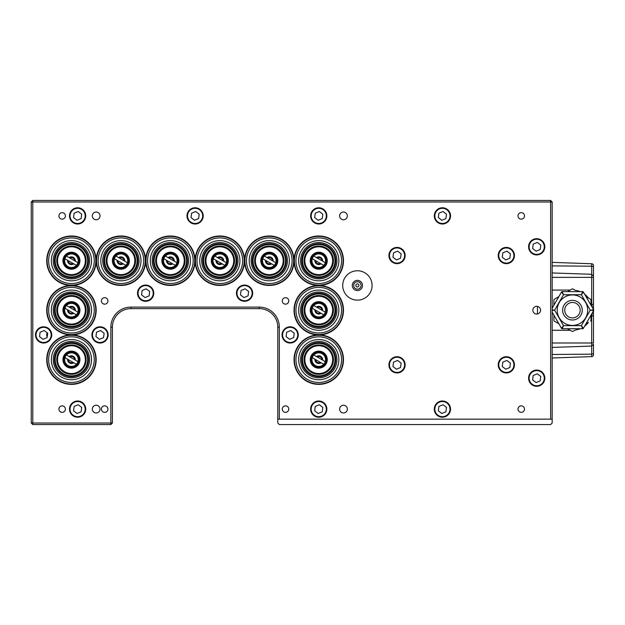 <?xml version="1.0" encoding="UTF-8"?>
<svg xmlns="http://www.w3.org/2000/svg" width="625" height="625" viewBox="0 0 625 625"><rect width="100%" height="100%" fill="white"/><g stroke="black" fill="none" stroke-linecap="round" stroke-linejoin="round"><path stroke-width="0.94" d="M46.711 260.719C47.742 251.945 47.742 251.945 46.711 260.719C47.742 251.945 47.742 251.945 46.711 260.719L46.742 262.016M46.844 263.328L47 264.508M47.18 265.539L47.625 267.391M92.789 331.258A3.867 3.867 0 0 1 93.289 331.469M93.289 338.359A3.867 3.867 0 0 1 92.789 338.57M47.477 334.891A3.867 3.867 0 0 1 47.602 333.938M50.375 331.172A3.867 3.867 0 0 1 50.773 331.094M50.773 338.734A3.867 3.867 0 0 1 50.375 338.656M246.055 285.203A4.641 4.641 0 0 1 243.062 285.203A4.641 4.641 0 0 0 246.055 285.203M96.172 412.969A3.867 3.867 0 0 1 92.305 409.109A3.867 3.867 0 0 1 96.172 405.242A3.867 3.867 0 0 1 100.031 409.109A3.867 3.867 0 0 1 96.172 412.969M96.172 219.758A3.867 3.867 0 0 1 92.305 215.891A3.867 3.867 0 0 1 96.172 212.031A3.867 3.867 0 0 1 100.031 215.891A3.867 3.867 0 0 1 96.172 219.758M343.484 219.758A3.867 3.867 0 0 1 339.625 215.891A3.867 3.867 0 0 1 343.484 212.031A3.867 3.867 0 0 1 347.352 215.891A3.867 3.867 0 0 1 343.484 219.758M343.484 412.969A3.867 3.867 0 0 1 339.625 409.109A3.867 3.867 0 0 1 343.484 405.242A3.867 3.867 0 0 1 347.352 409.109A3.867 3.867 0 0 1 343.484 412.969M536.703 314.047A3.867 3.867 0 0 1 532.836 310.18A3.867 3.867 0 0 1 536.703 306.32A3.867 3.867 0 0 1 540.57 310.18A3.867 3.867 0 0 1 536.703 314.047M357.398 270.766A14.688 14.688 0 0 0 342.711 285.453A14.688 14.688 0 0 0 357.398 300.133A14.688 14.688 0 0 0 372.086 285.453A14.688 14.688 0 0 0 357.398 270.766M397.039 356.719A8.117 8.117 0 0 0 388.922 364.828A8.117 8.117 0 0 0 397.039 372.945A8.117 8.117 0 0 0 405.156 364.828A8.117 8.117 0 0 0 397.039 356.719M506.336 356.719A8.117 8.117 0 0 0 498.227 364.828A8.117 8.117 0 0 0 506.336 372.945A8.117 8.117 0 0 0 514.453 364.828A8.117 8.117 0 0 0 506.336 356.719M506.336 247.414A8.117 8.117 0 0 0 498.227 255.531A8.117 8.117 0 0 0 506.336 263.648A8.117 8.117 0 0 0 514.453 255.531A8.117 8.117 0 0 0 506.336 247.414M397.039 247.414A8.117 8.117 0 0 0 388.922 255.531A8.117 8.117 0 0 0 397.039 263.648A8.117 8.117 0 0 0 405.156 255.531A8.117 8.117 0 0 0 397.039 247.414M77.625 400.992A8.117 8.117 0 0 0 69.508 409.109A8.117 8.117 0 0 0 77.625 417.227A8.117 8.117 0 0 0 85.734 409.109A8.117 8.117 0 0 0 77.625 400.992M77.625 207.773A8.117 8.117 0 0 0 69.508 215.891A8.117 8.117 0 0 0 77.625 224.008A8.117 8.117 0 0 0 85.734 215.891A8.117 8.117 0 0 0 77.625 207.773M195.094 207.773A8.117 8.117 0 0 0 186.984 215.891A8.117 8.117 0 0 0 195.094 224.008A8.117 8.117 0 0 0 203.211 215.891A8.117 8.117 0 0 0 195.094 207.773M244.563 285.062A8.117 8.117 0 0 0 236.445 293.18A8.117 8.117 0 0 0 244.563 301.297A8.117 8.117 0 0 0 252.672 293.18A8.117 8.117 0 0 0 244.563 285.062M318.758 400.992A8.117 8.117 0 0 0 310.641 409.109A8.117 8.117 0 0 0 318.758 417.227A8.117 8.117 0 0 0 326.867 409.109A8.117 8.117 0 0 0 318.758 400.992M318.758 207.773A8.117 8.117 0 0 0 310.641 215.891A8.117 8.117 0 0 0 318.758 224.008A8.117 8.117 0 0 0 326.867 215.891A8.117 8.117 0 0 0 318.758 207.773M442.414 400.992A8.117 8.117 0 0 0 434.297 409.109A8.117 8.117 0 0 0 442.414 417.227A8.117 8.117 0 0 0 450.531 409.109A8.117 8.117 0 0 0 442.414 400.992M442.414 207.773A8.117 8.117 0 0 0 434.297 215.891A8.117 8.117 0 0 0 442.414 224.008A8.117 8.117 0 0 0 450.531 215.891A8.117 8.117 0 0 0 442.414 207.773M536.703 370.078A8.117 8.117 0 0 0 528.586 378.195A8.117 8.117 0 0 0 536.703 386.305A8.117 8.117 0 0 0 544.82 378.195A8.117 8.117 0 0 0 536.703 370.078M536.703 238.695A8.117 8.117 0 0 0 528.586 246.805A8.117 8.117 0 0 0 536.703 254.922A8.117 8.117 0 0 0 544.82 246.805A8.117 8.117 0 0 0 536.703 238.695M100.031 326.797A8.117 8.117 0 0 0 91.922 334.914A8.117 8.117 0 0 0 100.031 343.031A8.117 8.117 0 0 0 108.148 334.914A8.117 8.117 0 0 0 100.031 326.797M43.617 326.797A8.117 8.117 0 0 0 35.5 334.914A8.117 8.117 0 0 0 43.617 343.031A8.117 8.117 0 0 0 51.734 334.914A8.117 8.117 0 0 0 43.617 326.797M290.156 326.797A8.117 8.117 0 0 0 282.047 334.914A8.117 8.117 0 0 0 290.156 343.031A8.117 8.117 0 0 0 298.273 334.914A8.117 8.117 0 0 0 290.156 326.797M145.633 285.062A8.117 8.117 0 0 0 137.516 293.18A8.117 8.117 0 0 0 145.633 301.297A8.117 8.117 0 0 0 153.75 293.18A8.117 8.117 0 0 0 145.633 285.062M104.672 405.859A3.242 3.242 0 0 0 101.43 409.109A3.242 3.242 0 0 0 104.672 412.352A3.242 3.242 0 0 0 107.922 409.109A3.242 3.242 0 0 0 104.672 405.859M104.672 297.664A3.242 3.242 0 0 0 101.43 300.906A3.242 3.242 0 0 0 104.672 304.156A3.242 3.242 0 0 0 107.922 300.906A3.242 3.242 0 0 0 104.672 297.664M285.523 297.664A3.242 3.242 0 0 0 282.273 300.906A3.242 3.242 0 0 0 285.523 304.156A3.242 3.242 0 0 0 288.766 300.906A3.242 3.242 0 0 0 285.523 297.664M285.523 405.859A3.242 3.242 0 0 0 282.273 409.109A3.242 3.242 0 0 0 285.523 412.352A3.242 3.242 0 0 0 288.766 409.109A3.242 3.242 0 0 0 285.523 405.859M62.164 405.859A3.242 3.242 0 0 0 58.922 409.109A3.242 3.242 0 0 0 62.164 412.352A3.242 3.242 0 0 0 65.414 409.109A3.242 3.242 0 0 0 62.164 405.859M62.164 212.648A3.242 3.242 0 0 0 58.922 215.891A3.242 3.242 0 0 0 62.164 219.141A3.242 3.242 0 0 0 65.414 215.891A3.242 3.242 0 0 0 62.164 212.648M521.242 212.648A3.242 3.242 0 0 0 518 215.891A3.242 3.242 0 0 0 521.242 219.141A3.242 3.242 0 0 0 524.492 215.891A3.242 3.242 0 0 0 521.242 212.648M521.242 405.859A3.242 3.242 0 0 0 518 409.109A3.242 3.242 0 0 0 521.242 412.352A3.242 3.242 0 0 0 524.492 409.109A3.242 3.242 0 0 0 521.242 405.859M71.438 285.453A24.734 24.734 0 0 0 46.711 310.18A24.734 24.734 0 0 0 71.438 334.914A24.734 24.734 0 0 0 96.172 310.18A24.734 24.734 0 0 0 71.438 285.453M120.898 235.984A24.734 24.734 0 0 0 96.172 260.719A24.734 24.734 0 0 0 120.898 285.445A24.734 24.734 0 0 0 145.633 260.719A24.734 24.734 0 0 0 120.898 235.984M318.758 235.984A24.734 24.734 0 0 0 294.023 260.719A24.734 24.734 0 0 0 318.758 285.445A24.734 24.734 0 0 0 343.484 260.719A24.734 24.734 0 0 0 318.758 235.984M318.758 285.453A24.734 24.734 0 0 0 294.023 310.18A24.734 24.734 0 0 0 318.758 334.914A24.734 24.734 0 0 0 343.484 310.18A24.734 24.734 0 0 0 318.758 285.453M71.438 235.984A24.734 24.734 0 0 0 46.711 260.719A24.734 24.734 0 0 0 71.438 285.445A24.734 24.734 0 0 0 96.172 260.719A24.734 24.734 0 0 0 71.438 235.984M550.617 419.156L277.797 419.156L277.797 423.023L279.336 424.563L550.617 424.563L552.164 423.023L552.164 419.156L550.617 419.156L550.617 201.977L32.797 201.977L32.797 423.023L110.852 423.023L110.852 327.188A20.094 20.094 0 0 1 130.953 307.094L259.242 307.094A20.094 20.094 0 0 1 279.336 327.188L279.336 419.156M71.438 384.375A24.734 24.734 0 0 0 96.172 359.648A24.734 24.734 0 0 0 71.438 334.914A24.734 24.734 0 0 0 46.711 359.648A24.734 24.734 0 0 0 71.438 384.375M170.367 285.445A24.734 24.734 0 0 0 195.094 260.719A24.734 24.734 0 0 0 170.367 235.984A24.734 24.734 0 0 0 145.633 260.719A24.734 24.734 0 0 0 170.367 285.445M219.828 285.445A24.734 24.734 0 0 0 244.563 260.719A24.734 24.734 0 0 0 219.828 235.984A24.734 24.734 0 0 0 195.102 260.719A24.734 24.734 0 0 0 219.828 285.445M269.289 285.445A24.734 24.734 0 0 0 294.023 260.719A24.734 24.734 0 0 0 269.289 235.984A24.734 24.734 0 0 0 244.563 260.719A24.734 24.734 0 0 0 269.289 285.445M318.758 384.375A24.734 24.734 0 0 0 343.484 359.648A24.734 24.734 0 0 0 318.758 334.914A24.734 24.734 0 0 0 294.023 359.648A24.734 24.734 0 0 0 318.758 384.375M277.797 419.156L277.797 327.188A18.547 18.547 0 0 0 259.242 308.633L130.953 308.633A18.547 18.547 0 0 0 112.398 327.188L112.398 423.023L110.852 423.023L110.852 424.563L32.797 424.563L32.797 423.023L31.25 423.023L31.25 201.977L32.797 201.977L32.797 200.438L550.617 200.438L552.164 201.977L552.164 419.156M552.164 201.977L550.617 201.977L550.617 200.438M112.398 423.023L110.852 424.563M32.797 424.563L31.25 423.023M31.25 201.977L32.797 200.438M529.562 381.156A7.727 7.727 0 0 1 533.742 371.055A7.727 7.727 0 0 1 543.844 375.234A7.727 7.727 0 0 1 539.664 385.336A7.727 7.727 0 0 1 529.562 381.156M540.211 380.883L540.789 376.5L537.281 373.812L533.195 375.5L532.617 379.891L536.125 382.578L540.211 380.883M529.562 249.766A7.727 7.727 0 0 1 533.742 239.664A7.727 7.727 0 0 1 543.844 243.844A7.727 7.727 0 0 1 539.664 253.945A7.727 7.727 0 0 1 529.562 249.766M540.211 249.5L540.789 245.109L537.281 242.422L533.195 244.117L532.617 248.5L536.125 251.188L540.211 249.5M435.273 218.852A7.727 7.727 0 0 1 439.453 208.75A7.727 7.727 0 0 1 449.555 212.93A7.727 7.727 0 0 1 445.375 223.031A7.727 7.727 0 0 1 435.273 218.852M445.922 218.578L446.5 214.195L442.992 211.508L438.906 213.203L438.328 217.586L441.836 220.273L445.922 218.578M311.617 218.852A7.727 7.727 0 0 1 315.797 208.75A7.727 7.727 0 0 1 325.898 212.93A7.727 7.727 0 0 1 321.719 223.031A7.727 7.727 0 0 1 311.617 218.852M318.18 220.273L322.266 218.578L322.836 214.195L319.328 211.508L315.25 213.203L314.672 217.586L318.18 220.273M435.273 412.07A7.727 7.727 0 0 1 439.453 401.969A7.727 7.727 0 0 1 449.555 406.148A7.727 7.727 0 0 1 445.375 416.25A7.727 7.727 0 0 1 435.273 412.07M445.922 411.797L446.5 407.414L442.992 404.727L438.906 406.422L438.328 410.805L441.836 413.492L445.922 411.797M248.07 295.867L248.641 291.484L245.133 288.797L241.055 290.492L240.477 294.875L243.984 297.562L248.07 295.867L243.984 297.562L240.477 294.875M237.562 296.078A7.57 7.57 0 0 0 247.461 300.172A7.57 7.57 0 0 0 251.555 290.273A7.57 7.57 0 0 0 241.656 286.18A7.57 7.57 0 0 0 237.562 296.078M191.016 217.586L194.523 220.273L198.609 218.578L199.18 214.195L195.672 211.508L191.586 213.203L191.016 217.586M188.102 218.797A7.57 7.57 0 0 0 198 222.891A7.57 7.57 0 0 0 202.094 212.992A7.57 7.57 0 0 0 192.195 208.898A7.57 7.57 0 0 0 188.102 218.797M70.484 412.07A7.727 7.727 0 0 1 74.664 401.969A7.727 7.727 0 0 1 84.758 406.148A7.727 7.727 0 0 1 80.586 416.25A7.727 7.727 0 0 1 70.484 412.07M81.133 411.797L81.703 407.414L78.195 404.727L74.117 406.422L73.539 410.805L77.047 413.492L81.133 411.797M74.117 213.203L73.539 217.586L77.047 220.273L81.133 218.578L81.703 214.195L78.195 211.508L74.117 213.203M70.625 218.797A7.57 7.57 0 0 0 80.523 222.891A7.57 7.57 0 0 0 84.617 212.992A7.57 7.57 0 0 0 74.719 208.898A7.57 7.57 0 0 0 70.625 218.797M311.617 412.07A7.727 7.727 0 0 1 315.797 401.969A7.727 7.727 0 0 1 325.898 406.148A7.727 7.727 0 0 1 321.719 416.25A7.727 7.727 0 0 1 311.617 412.07M322.266 411.797L322.836 407.414L319.328 404.727L315.25 406.422L314.672 410.805L318.18 413.492L322.266 411.797M357.398 283.906A1.547 1.547 0 0 0 355.852 285.453A1.547 1.547 0 0 0 357.398 286.992A1.547 1.547 0 0 0 358.945 285.453A1.547 1.547 0 0 0 357.398 283.906M357.398 289.156A3.711 3.711 0 0 0 361.109 285.453A3.711 3.711 0 0 0 357.398 281.742A3.711 3.711 0 0 0 353.688 285.453A3.711 3.711 0 0 0 357.398 289.156M357.398 290.547A5.102 5.102 0 0 0 362.5 285.453A5.102 5.102 0 0 0 357.398 280.352A5.102 5.102 0 0 0 352.297 285.453A5.102 5.102 0 0 0 357.398 290.547M36.477 337.875A7.727 7.727 0 0 1 40.656 327.773A7.727 7.727 0 0 1 50.758 331.953A7.727 7.727 0 0 1 46.578 342.055A7.727 7.727 0 0 1 36.477 337.875M43.039 339.297L47.125 337.602L47.703 333.219L44.188 330.531L40.109 332.227L39.531 336.609L43.039 339.297M95.953 336.609L99.461 339.297L103.547 337.602L104.117 333.219L100.609 330.531L96.523 332.227L95.953 336.609M93.039 337.812A7.57 7.57 0 0 0 102.938 341.906A7.57 7.57 0 0 0 107.031 332.016A7.57 7.57 0 0 0 97.133 327.914A7.57 7.57 0 0 0 93.039 337.812M103.547 337.602L104.117 333.219L100.609 330.531M138.492 296.141A7.727 7.727 0 0 1 142.672 286.039A7.727 7.727 0 0 1 152.773 290.219A7.727 7.727 0 0 1 148.594 300.32A7.727 7.727 0 0 1 138.492 296.141M149.141 295.867L149.719 291.484L146.211 288.797L142.125 290.492L141.547 294.875L145.062 297.562L149.141 295.867L145.062 297.562L141.547 294.875M283.023 337.875A7.727 7.727 0 0 1 287.195 327.773A7.727 7.727 0 0 1 297.297 331.953A7.727 7.727 0 0 1 293.117 342.055A7.727 7.727 0 0 1 283.023 337.875M289.586 339.297L293.664 337.602L294.242 333.219L290.734 330.531L286.648 332.227L286.078 336.609L289.586 339.297L286.078 336.609L286.648 332.227M509.844 258.219L510.422 253.836L506.914 251.148L502.828 252.844L502.258 257.227L505.766 259.914L509.844 258.219M499.344 258.43A7.57 7.57 0 0 0 509.242 262.531A7.57 7.57 0 0 0 513.336 252.633A7.57 7.57 0 0 0 503.438 248.539A7.57 7.57 0 0 0 499.344 258.43M499.195 367.789A7.727 7.727 0 0 1 503.375 357.695A7.727 7.727 0 0 1 513.477 361.867A7.727 7.727 0 0 1 509.297 371.969A7.727 7.727 0 0 1 499.195 367.789M509.844 367.523L510.422 363.141L506.914 360.445L502.828 362.141L502.258 366.523L505.766 369.211L509.844 367.523M389.898 258.492A7.727 7.727 0 0 1 394.078 248.391A7.727 7.727 0 0 1 404.18 252.57A7.727 7.727 0 0 1 400 262.672A7.727 7.727 0 0 1 389.898 258.492M400.547 258.219L401.125 253.836L397.617 251.148L393.531 252.844L392.953 257.227L396.461 259.914L400.547 258.219M389.898 367.789A7.727 7.727 0 0 1 394.078 357.695A7.727 7.727 0 0 1 404.18 361.867A7.727 7.727 0 0 1 400 371.969A7.727 7.727 0 0 1 389.898 367.789M400.547 367.523L401.125 363.141L397.617 360.445L393.531 362.141L392.953 366.523L396.461 369.211L400.547 367.523M71.438 246.805A13.914 13.914 0 0 0 57.531 260.719A13.914 13.914 0 0 0 71.438 274.633A13.914 13.914 0 0 0 85.352 260.719A13.914 13.914 0 0 0 71.438 246.805M71.438 275.406A14.688 14.688 0 0 1 56.758 260.719A14.688 14.688 0 0 1 71.438 246.031A14.688 14.688 0 0 1 86.125 260.719A14.688 14.688 0 0 1 71.438 275.406C76.422 274.844 76.422 274.844 71.438 275.406C66.453 274.844 66.453 274.844 71.438 275.406M71.438 252.219A8.5 8.5 0 0 1 79.938 260.719A8.5 8.5 0 0 1 71.438 269.219A8.5 8.5 0 0 1 62.938 260.719A8.5 8.5 0 0 1 71.438 252.219M71.438 268.445A7.727 7.727 0 0 0 79.164 260.719A7.727 7.727 0 0 0 71.438 252.992A7.727 7.727 0 0 0 63.711 260.719A7.727 7.727 0 0 0 71.438 268.445L72.133 268.414L71.438 268.445C76.43 267.336 76.43 267.336 71.438 268.445C66.453 267.336 66.453 267.336 71.438 268.445L70.648 268.406M73.602 268.141L74.172 267.945L73.602 268.141M75 274.961L74.188 275.141M69.945 268.305L68.703 267.945L69.938 268.297M68.219 267.742L68.688 267.938M170.367 246.805A13.914 13.914 0 0 0 156.453 260.719A13.914 13.914 0 0 0 170.367 274.633A13.914 13.914 0 0 0 184.273 260.719A13.914 13.914 0 0 0 170.367 246.805M170.367 275.406A14.688 14.688 0 0 1 155.68 260.719A14.688 14.688 0 0 1 170.367 246.031A14.688 14.688 0 0 1 185.047 260.719A14.688 14.688 0 0 1 170.367 275.406C175.352 274.844 175.352 274.844 170.367 275.406C175.352 274.844 175.352 274.844 170.367 275.406C165.383 274.844 165.383 274.844 170.367 275.406C165.383 274.844 165.383 274.844 170.367 275.406M170.367 252.219A8.5 8.5 0 0 1 178.867 260.719A8.5 8.5 0 0 1 170.367 269.219A8.5 8.5 0 0 1 161.867 260.719A8.5 8.5 0 0 1 170.367 252.219M169.57 268.406L170.367 268.445A7.727 7.727 0 0 0 178.094 260.719A7.727 7.727 0 0 0 170.367 252.992A7.727 7.727 0 0 0 162.641 260.719A7.727 7.727 0 0 0 170.367 268.445L171.055 268.414L170.367 268.445C175.352 267.336 175.352 267.336 170.367 268.445C165.375 267.336 165.375 267.336 170.367 268.445L167.141 267.742L168.875 268.305M172.523 268.141L173.094 267.945L172.523 268.141M173.672 267.703L174.227 267.414L173.672 267.703M173.93 274.961L173.117 275.141M166.586 267.461L167.133 267.734M269.289 246.805A13.914 13.914 0 0 0 255.383 260.719A13.914 13.914 0 0 0 269.289 274.633A13.914 13.914 0 0 0 283.203 260.719A13.914 13.914 0 0 0 269.289 246.805M269.289 275.406A14.688 14.688 0 0 1 254.609 260.719A14.688 14.688 0 0 1 269.289 246.031A14.688 14.688 0 0 1 283.977 260.719A14.688 14.688 0 0 1 269.289 275.406C264.305 274.844 264.305 274.844 269.289 275.406C264.305 274.844 264.305 274.844 269.289 275.406M269.289 252.219A8.5 8.5 0 0 1 277.797 260.719A8.5 8.5 0 0 1 269.289 269.219A8.5 8.5 0 0 1 260.789 260.719A8.5 8.5 0 0 1 269.289 252.219M269.289 268.445A7.727 7.727 0 0 0 277.023 260.719A7.727 7.727 0 0 0 269.289 252.992A7.727 7.727 0 0 0 261.562 260.719A7.727 7.727 0 0 0 269.289 268.445L269.984 268.414L269.289 268.445C274.281 267.336 274.281 267.336 269.289 268.445C264.305 267.336 264.305 267.336 269.289 268.445L268.5 268.406M271.453 268.141L272.023 267.945L271.453 268.141M272.859 274.961L272.039 275.141M266.539 267.938L267.789 268.297M265.516 267.461L266.055 267.734M266.555 267.945L267.797 268.305M120.898 285.141A24.422 24.422 0 0 1 96.477 260.719A24.422 24.422 0 0 1 120.898 236.297A24.422 24.422 0 0 1 145.328 260.719A24.422 24.422 0 0 1 120.898 285.141M120.898 275.406C125.891 274.844 125.891 274.844 120.898 275.406A14.688 14.688 0 0 1 106.219 260.719A14.688 14.688 0 0 1 120.898 246.031A14.688 14.688 0 0 1 135.586 260.719A14.688 14.688 0 0 1 120.898 275.406C115.914 274.844 115.914 274.844 120.898 275.406C125.891 274.844 125.891 274.844 120.898 275.406M124.469 274.961L123.648 275.141M120.898 268.445L121.594 268.414L120.898 268.445A7.727 7.727 0 0 0 128.633 260.719A7.727 7.727 0 0 0 120.898 252.992A7.727 7.727 0 0 0 113.172 260.719A7.727 7.727 0 0 0 120.898 268.445C125.891 267.336 125.891 267.336 120.898 268.445C115.914 267.336 115.914 267.336 120.898 268.445L120.109 268.406L120.898 268.445M123.063 268.141L123.633 267.945L123.063 268.141M120.898 252.219A8.5 8.5 0 0 1 129.406 260.719A8.5 8.5 0 0 1 120.898 269.219A8.5 8.5 0 0 1 112.398 260.719A8.5 8.5 0 0 1 120.898 252.219M120.898 246.805A13.914 13.914 0 0 0 106.992 260.719A13.914 13.914 0 0 0 120.898 274.633A13.914 13.914 0 0 0 134.812 260.719A13.914 13.914 0 0 0 120.898 246.805M119.398 268.297L117.68 267.742L119.406 268.305M219.828 268.445L220.516 268.414L219.828 268.445A7.727 7.727 0 0 0 227.555 260.719A7.727 7.727 0 0 0 219.828 252.992A7.727 7.727 0 0 0 212.102 260.719A7.727 7.727 0 0 0 219.828 268.445C224.82 267.336 224.82 267.336 219.828 268.445C214.844 267.336 214.844 267.336 219.828 268.445L219.039 268.406M221.992 268.141L222.562 267.945L221.992 268.141M223.133 267.703L223.695 267.414L223.133 267.703M219.828 252.219A8.5 8.5 0 0 1 228.328 260.719A8.5 8.5 0 0 1 219.828 269.219A8.5 8.5 0 0 1 211.328 260.719A8.5 8.5 0 0 1 219.828 252.219M219.828 246.805A13.914 13.914 0 0 0 205.914 260.719A13.914 13.914 0 0 0 219.828 274.633A13.914 13.914 0 0 0 233.742 260.719A13.914 13.914 0 0 0 219.828 246.805M219.828 275.406A14.688 14.688 0 0 1 205.141 260.719A14.688 14.688 0 0 1 219.828 246.031A14.688 14.688 0 0 1 234.516 260.719A14.688 14.688 0 0 1 219.828 275.406C224.812 274.844 224.812 274.844 219.828 275.406M216.258 274.961L218.344 275.328M223.695 274.883L221.977 275.242M218.328 268.297L217.094 267.945L218.336 268.305M317.289 275.328L318.758 275.406C323.742 274.844 323.742 274.844 318.758 275.406A14.688 14.688 0 0 1 304.07 260.719A14.688 14.688 0 0 1 318.758 246.031A14.688 14.688 0 0 1 333.438 260.719A14.688 14.688 0 0 1 318.758 275.406C313.773 274.844 313.773 274.844 318.758 275.406C323.742 274.844 323.742 274.844 318.758 275.406M322.32 274.961L321.508 275.141M318.758 268.445L319.445 268.414L318.758 268.445A7.727 7.727 0 0 0 326.484 260.719A7.727 7.727 0 0 0 318.758 252.992A7.727 7.727 0 0 0 311.023 260.719A7.727 7.727 0 0 0 318.758 268.445C323.742 267.336 323.742 267.336 318.758 268.445C313.766 267.336 313.766 267.336 318.758 268.445L317.961 268.406L318.758 268.445M320.914 268.141L321.484 267.945L320.914 268.141M318.758 252.219A8.5 8.5 0 0 1 327.258 260.719A8.5 8.5 0 0 1 318.758 269.219A8.5 8.5 0 0 1 310.258 260.719A8.5 8.5 0 0 1 318.758 252.219M318.758 246.805A13.914 13.914 0 0 0 304.844 260.719A13.914 13.914 0 0 0 318.758 274.633A13.914 13.914 0 0 0 332.664 260.719A13.914 13.914 0 0 0 318.758 246.805M322.617 274.883L320.906 275.242M317.258 268.297L315.531 267.742L317.266 268.305M537.391 306.383A85.789 85.789 0 0 1 537.391 313.984M593.477 344.258L593.477 353.75L593.477 344.258L591.68 346.062L552.164 347.414M552.164 272.953L591.68 274.297L593.477 276.109L593.477 277.375L593.477 265.602A1.852 1.852 0 0 0 591.68 263.75L591.68 266.203L593.477 266.609M593.477 277.375L593.477 304.359L591.68 304.359L591.68 277.375L593.477 277.375M552.164 342.992L591.68 342.992L591.68 316.008L593.477 316.008L593.477 310.867L593.477 342.992L591.68 342.992L591.68 354.164L593.477 353.75L593.477 354.766A1.852 1.852 0 0 1 591.68 356.617L552.164 357.992M593.477 309.492L593.477 304.359L593.477 309.492M552.164 330.273L570.156 330.273L567.484 328.727L572.062 331.375A0.773 0.773 0 0 0 572.836 331.375L575.031 330.109A20.094 20.094 0 0 0 580.18 328.727M591 317.906A20.094 20.094 0 0 0 592.383 312.766M592.383 307.602A20.094 20.094 0 0 0 591 302.453M584.648 326.148A20.094 20.094 0 0 0 588.422 322.383L586.031 323.758L588.422 322.383M572.836 331.375L575.031 330.109M590.617 321.117A0.773 0.773 0 0 0 591 320.445L591 315.148M591 305.211L591 299.922A0.773 0.773 0 0 0 590.617 299.25L586.031 296.602L590.617 299.25M580.18 291.633A20.094 20.094 0 0 0 575.031 290.25L572.836 288.984A0.773 0.773 0 0 0 572.062 288.984L567.484 291.633L570.156 290.086L552.164 290.086M575.031 290.25L572.836 288.984M588.422 297.984A20.094 20.094 0 0 0 584.648 294.211M592.328 313.133L591.711 315.914M552.164 262.367L591.68 263.75M554.289 299.25L558.875 296.602L554.289 299.25A0.773 0.773 0 0 0 553.906 299.922L553.906 305.211L553.906 299.922M553.906 320.445L553.906 315.148L553.906 320.445A0.773 0.773 0 0 0 554.289 321.117L558.875 323.758L554.289 321.117M572.453 294.938A15.242 15.242 0 0 1 587.695 310.18A15.242 15.242 0 0 1 572.453 325.43A15.242 15.242 0 0 1 557.203 310.18A15.242 15.242 0 0 1 572.453 294.938M572.453 300.367A9.812 9.812 0 0 1 582.266 310.18A9.812 9.812 0 0 1 572.453 320A9.812 9.812 0 0 1 562.633 310.18A9.812 9.812 0 0 1 572.453 300.367M572.453 317.906A7.727 7.727 0 0 1 564.727 310.18A7.727 7.727 0 0 1 572.453 302.453A7.727 7.727 0 0 1 580.18 310.18A7.727 7.727 0 0 1 572.453 317.906M593.75 310.18A0.773 0.773 0 0 0 593.648 309.797A0.773 0.773 0 0 1 593.648 310.57A0.773 0.773 0 0 0 593.75 310.18M582.711 328.727A0.773 0.773 -30 0 0 583.383 328.344L581.375 325.641L582.711 328.727L562.188 328.727L563.523 325.641L561.516 328.344L562.188 328.727A0.773 0.773 0 0 1 561.516 328.344L552.164 312.133M552.164 310.461L554.602 310.18L552.164 309.898M561.516 292.016L563.523 294.727L562.188 291.633L561.516 292.016L552.164 308.227L561.516 292.016A0.773 0.773 0 0 1 562.188 291.633L582.711 291.633A0.773 0.773 0 0 1 583.383 292.016A0.773 0.773 -150 0 0 582.711 291.633L581.375 294.727L583.383 292.016L593.648 309.797L590.297 310.18L593.648 310.57L583.383 328.344L593.648 310.57M593.648 309.797L583.383 292.016M71.438 345.734A13.914 13.914 0 0 0 57.531 359.648A13.914 13.914 0 0 0 71.438 373.555A13.914 13.914 0 0 0 85.352 359.648A13.914 13.914 0 0 0 71.438 345.734M71.438 374.328A14.688 14.688 0 0 1 56.758 359.648A14.688 14.688 0 0 1 71.438 344.961A14.688 14.688 0 0 1 86.125 359.648A14.688 14.688 0 0 1 71.438 374.328C76.422 373.766 76.422 373.766 71.438 374.328C66.453 373.766 66.453 373.766 71.438 374.328C66.453 373.766 66.453 373.766 71.438 374.328M71.438 351.141A8.5 8.5 0 0 1 79.938 359.648A8.5 8.5 0 0 1 71.438 368.148A8.5 8.5 0 0 1 62.938 359.648A8.5 8.5 0 0 1 71.438 351.141M71.438 367.375A7.727 7.727 0 0 0 79.164 359.648A7.727 7.727 0 0 0 71.438 351.914A7.727 7.727 0 0 0 63.711 359.648A7.727 7.727 0 0 0 71.438 367.375L72.133 367.344L71.438 367.375C76.43 366.266 76.43 366.266 71.438 367.375C66.453 366.266 66.453 366.266 71.438 367.375L70.648 367.336M73.602 367.062L74.172 366.875L73.602 367.062M68.219 366.672L68.688 366.867M69.977 324.789L71.438 324.867A14.688 14.688 0 0 1 56.758 310.18A14.688 14.688 0 0 1 71.438 295.5A14.688 14.688 0 0 1 86.125 310.18A14.688 14.688 0 0 1 71.438 324.867C66.453 324.305 66.453 324.305 71.438 324.867C76.422 324.305 76.422 324.305 71.438 324.867M75 324.43L74.188 324.609M71.438 317.906L72.133 317.883L71.438 317.906A7.727 7.727 0 0 0 79.164 310.18A7.727 7.727 0 0 0 71.438 302.453A7.727 7.727 0 0 0 63.711 310.18A7.727 7.727 0 0 0 71.438 317.906C76.43 316.805 76.43 316.805 71.438 317.906C66.453 316.805 66.453 316.805 71.438 317.906L70.648 317.867M73.602 317.602L74.172 317.414L73.602 317.602M74.742 317.164L75.227 316.922L74.742 317.164M71.438 301.68A8.5 8.5 0 0 1 79.938 310.18A8.5 8.5 0 0 1 71.438 318.68A8.5 8.5 0 0 1 62.938 310.18A8.5 8.5 0 0 1 71.438 301.68M71.438 296.273A13.914 13.914 0 0 0 57.531 310.18A13.914 13.914 0 0 0 71.438 324.094A13.914 13.914 0 0 0 85.352 310.18A13.914 13.914 0 0 0 71.438 296.273M67.656 316.922L68.219 317.211M318.758 374.328C313.773 373.766 313.773 373.766 318.758 374.328A14.688 14.688 0 0 1 304.07 359.648A14.688 14.688 0 0 1 318.758 344.961A14.688 14.688 0 0 1 333.438 359.648A14.688 14.688 0 0 1 318.758 374.328C313.773 373.766 313.773 373.766 318.758 374.328C323.742 373.766 323.742 373.766 318.758 374.328M318.758 367.375L319.445 367.344L318.758 367.375A7.727 7.727 0 0 0 326.484 359.648A7.727 7.727 0 0 0 318.758 351.914A7.727 7.727 0 0 0 311.023 359.648A7.727 7.727 0 0 0 318.758 367.375C323.742 366.266 323.742 366.266 318.758 367.375C313.766 366.266 313.766 366.266 318.758 367.375L317.961 367.336M320.914 367.062L321.484 366.875L320.914 367.062M318.758 351.141A8.5 8.5 0 0 1 327.258 359.648A8.5 8.5 0 0 1 318.758 368.148A8.5 8.5 0 0 1 310.258 359.648A8.5 8.5 0 0 1 318.758 351.141M318.758 345.734A13.914 13.914 0 0 0 304.844 359.648A13.914 13.914 0 0 0 318.758 373.555A13.914 13.914 0 0 0 332.664 359.648A13.914 13.914 0 0 0 318.758 345.734M315.539 366.672L317.266 367.227L315.531 366.664M318.758 296.273A13.914 13.914 0 0 0 304.844 310.18A13.914 13.914 0 0 0 318.758 324.094A13.914 13.914 0 0 0 332.664 310.18A13.914 13.914 0 0 0 318.758 296.273M318.758 324.867A14.688 14.688 0 0 1 304.07 310.18A14.688 14.688 0 0 1 318.758 295.5A14.688 14.688 0 0 1 333.438 310.18A14.688 14.688 0 0 1 318.758 324.867M318.758 301.68A8.5 8.5 0 0 1 327.258 310.18A8.5 8.5 0 0 1 318.758 318.68A8.5 8.5 0 0 1 310.258 310.18A8.5 8.5 0 0 1 318.758 301.68M317.961 317.867L318.758 317.906A7.727 7.727 0 0 0 326.484 310.18A7.727 7.727 0 0 0 318.758 302.453A7.727 7.727 0 0 0 311.023 310.18A7.727 7.727 0 0 0 318.758 317.906L319.445 317.883L318.758 317.906C323.742 316.805 323.742 316.805 318.758 317.906C313.766 316.805 313.766 316.805 318.758 317.906L315.531 317.203M320.914 317.602L321.484 317.414L320.914 317.602M314.891 324.352L317.273 324.789M322.32 324.43L321.508 324.609M314.891 316.875L315.523 317.203M315.539 317.211L317.266 317.766M114.773 236.758L116.164 236.758M125.641 236.758L127.031 236.758M127.031 284.68L125.641 284.68M116.164 284.68L114.773 284.68M100.172 247.234A7.727 7.727 0 0 0 100.852 246.773M103.148 243.945A7.727 7.727 0 0 0 103.461 243.18M138.344 278.25A7.727 7.727 0 0 1 138.656 277.484M140.953 274.664A7.727 7.727 0 0 1 141.633 274.195M147.125 285.203A4.641 4.641 0 0 1 144.141 285.203M49.812 339.531A4.867 4.867 0 0 0 50.203 339.648M50.203 330.18A4.867 4.867 0 0 0 49.812 330.289M93.805 339.219A4.867 4.867 0 0 1 93.305 339.445M93.305 330.375A4.867 4.867 0 0 1 93.805 330.609M50.352 339.445A4.641 4.641 0 0 1 49.953 339.336M47.203 337A4.641 4.641 0 0 1 47.195 332.836M49.953 330.492A4.641 4.641 0 0 1 50.352 330.383M93.672 339.023A4.641 4.641 0 0 1 93.172 339.25M93.172 330.578A4.641 4.641 0 0 1 93.672 330.797M58.109 368.906A16.227 16.227 0 0 1 56.758 366.555M56.758 352.734A16.227 16.227 0 0 1 58.109 350.383M70.086 343.469A16.227 16.227 0 0 1 72.797 343.469M84.766 350.383A16.227 16.227 0 0 1 86.125 352.734M86.125 366.555A16.227 16.227 0 0 1 84.766 368.906M72.797 375.82A16.227 16.227 0 0 1 70.086 375.82M68.039 353.758A6.805 6.805 0 0 1 77.328 356.242A6.805 6.805 0 0 1 74.836 365.531A6.805 6.805 0 0 1 65.547 363.047A6.805 6.805 0 0 1 68.039 353.758M72.984 356.969A3.094 3.094 0 0 1 74.531 359.648A3.094 3.094 0 0 0 69.891 356.969A3.094 3.094 0 0 1 72.984 356.969M72.984 362.32A3.094 3.094 0 0 1 68.344 359.648A3.094 3.094 0 0 0 72.984 362.32M77.945 361.617L66.477 354.992M76.398 364.297L64.93 357.672M73.734 362.758A3.867 3.867 0 0 1 67.602 359.211M69.148 356.539A3.867 3.867 0 0 1 75.281 360.078M58.109 319.445A16.227 16.227 0 0 1 56.758 317.094M56.758 303.266A16.227 16.227 0 0 1 58.109 300.922M70.086 294.008A16.227 16.227 0 0 1 72.797 294.008M84.766 300.922A16.227 16.227 0 0 1 86.125 303.266M86.125 317.094A16.227 16.227 0 0 1 84.766 319.445M72.797 326.352A16.227 16.227 0 0 1 70.086 326.352M68.039 304.289A6.805 6.805 0 0 1 77.328 306.781A6.805 6.805 0 0 1 74.836 316.07A6.805 6.805 0 0 1 65.547 313.578A6.805 6.805 0 0 1 68.039 304.289M72.984 307.508A3.094 3.094 0 0 1 74.531 310.18A3.094 3.094 0 0 0 69.891 307.508A3.094 3.094 0 0 1 72.984 307.508M72.984 312.859A3.094 3.094 0 0 1 68.344 310.18A3.094 3.094 0 0 0 72.984 312.859M77.945 312.156L66.477 305.531M76.398 314.828L64.93 308.211M73.734 313.289A3.867 3.867 0 0 1 67.602 309.75M69.148 307.07A3.867 3.867 0 0 1 75.281 310.617M58.109 269.977A16.227 16.227 0 0 1 56.758 267.633M56.758 253.805A16.227 16.227 0 0 1 58.109 251.461M70.086 244.547A16.227 16.227 0 0 1 72.797 244.547M84.766 251.461A16.227 16.227 0 0 1 86.125 253.805M86.125 267.633A16.227 16.227 0 0 1 84.766 269.977M72.797 276.891A16.227 16.227 0 0 1 70.086 276.891M68.039 254.828A6.805 6.805 0 0 1 77.328 257.32A6.805 6.805 0 0 1 74.836 266.609A6.805 6.805 0 0 1 65.547 264.117A6.805 6.805 0 0 1 68.039 254.828M77.945 262.688L66.477 256.07M76.398 265.367L64.93 258.742M73.734 263.828A3.867 3.867 0 0 1 67.602 260.289M69.148 257.609A3.867 3.867 0 0 1 75.281 261.148M72.984 258.039A3.094 3.094 0 0 1 74.531 260.719A3.094 3.094 0 0 0 69.891 258.039A3.094 3.094 0 0 1 72.984 258.039M72.984 263.398A3.094 3.094 0 0 1 68.344 260.719A3.094 3.094 0 0 0 72.984 263.398M107.57 269.977A16.227 16.227 0 0 1 106.219 267.633M106.219 253.805A16.227 16.227 0 0 1 107.57 251.461M119.547 244.547A16.227 16.227 0 0 1 122.258 244.547M134.234 251.461A16.227 16.227 0 0 1 135.586 253.805M135.586 267.633A16.227 16.227 0 0 1 134.234 269.977M122.258 276.891A16.227 16.227 0 0 1 119.547 276.891M117.5 254.828A6.805 6.805 0 0 1 126.789 257.32A6.805 6.805 0 0 1 124.305 266.609A6.805 6.805 0 0 1 115.016 264.117A6.805 6.805 0 0 1 117.5 254.828M127.414 262.688L115.938 256.07M125.867 265.367L114.391 258.742M123.195 263.828A3.867 3.867 0 0 1 117.062 260.289M118.609 257.609A3.867 3.867 0 0 1 124.742 261.148M122.445 258.039A3.094 3.094 0 0 1 123.992 260.719A3.094 3.094 0 0 0 119.359 258.039A3.094 3.094 0 0 1 122.445 258.039M122.445 263.398A3.094 3.094 0 0 1 117.813 260.719A3.094 3.094 0 0 0 122.445 263.398M157.039 269.977A16.227 16.227 0 0 1 155.68 267.633M155.68 253.805A16.227 16.227 0 0 1 157.039 251.461M169.008 244.547A16.227 16.227 0 0 1 171.719 244.547M183.695 251.461A16.227 16.227 0 0 1 185.047 253.805M185.047 267.633A16.227 16.227 0 0 1 183.695 269.977M171.719 276.891A16.227 16.227 0 0 1 169.008 276.891M166.969 254.828A6.805 6.805 0 0 1 176.258 257.32A6.805 6.805 0 0 1 173.766 266.609A6.805 6.805 0 0 1 164.477 264.117A6.805 6.805 0 0 1 166.969 254.828M171.914 258.039A3.094 3.094 0 0 1 173.453 260.719A3.094 3.094 0 0 0 168.82 258.039A3.094 3.094 0 0 1 171.914 258.039M171.914 263.398A3.094 3.094 0 0 1 167.273 260.719A3.094 3.094 0 0 0 171.914 263.398M176.875 262.688L165.406 256.07M175.328 265.367L163.859 258.742M172.656 263.828A3.867 3.867 0 0 1 166.523 260.289M168.07 257.609A3.867 3.867 0 0 1 174.203 261.148M206.5 269.977A16.227 16.227 0 0 1 205.141 267.633M205.141 253.805A16.227 16.227 0 0 1 206.5 251.461M218.477 244.547A16.227 16.227 0 0 1 221.188 244.547M233.156 251.461A16.227 16.227 0 0 1 234.516 253.805M234.516 267.633A16.227 16.227 0 0 1 233.156 269.977M221.188 276.891A16.227 16.227 0 0 1 218.477 276.891M216.43 254.828A6.805 6.805 0 0 1 225.719 257.32A6.805 6.805 0 0 1 223.227 266.609A6.805 6.805 0 0 1 213.937 264.117A6.805 6.805 0 0 1 216.43 254.828M221.375 258.039A3.094 3.094 0 0 1 222.922 260.719A3.094 3.094 0 0 0 218.281 258.039A3.094 3.094 0 0 1 221.375 258.039M221.375 263.398A3.094 3.094 0 0 1 216.734 260.719A3.094 3.094 0 0 0 221.375 263.398M226.336 262.688L214.867 256.07M224.789 265.367L213.32 258.742M222.125 263.828A3.867 3.867 0 0 1 215.992 260.289M217.531 257.609A3.867 3.867 0 0 1 223.672 261.148M255.961 269.977A16.227 16.227 0 0 1 254.609 267.633M254.609 253.805A16.227 16.227 0 0 1 255.961 251.461M267.938 244.547A16.227 16.227 0 0 1 270.648 244.547M282.617 251.461A16.227 16.227 0 0 1 283.977 253.805M283.977 267.633A16.227 16.227 0 0 1 282.617 269.977M270.648 276.891A16.227 16.227 0 0 1 267.938 276.891M265.891 254.828A6.805 6.805 0 0 1 275.18 257.32A6.805 6.805 0 0 1 272.695 266.609A6.805 6.805 0 0 1 263.398 264.117A6.805 6.805 0 0 1 265.891 254.828M270.836 258.039A3.094 3.094 0 0 1 272.383 260.719A3.094 3.094 0 0 0 267.75 258.039A3.094 3.094 0 0 1 270.836 258.039M270.836 263.398A3.094 3.094 0 0 1 266.203 260.719A3.094 3.094 0 0 0 270.836 263.398M275.805 262.688L264.328 256.07M274.258 265.367L262.781 258.742M271.586 263.828A3.867 3.867 0 0 1 265.453 260.289M267 257.609A3.867 3.867 0 0 1 273.133 261.148M305.43 269.977A16.227 16.227 0 0 1 304.07 267.633M304.07 253.805A16.227 16.227 0 0 1 305.43 251.461M317.398 244.547A16.227 16.227 0 0 1 320.109 244.547M332.086 251.461A16.227 16.227 0 0 1 333.438 253.805M333.438 267.633A16.227 16.227 0 0 1 332.086 269.977M320.109 276.891A16.227 16.227 0 0 1 317.398 276.891M315.352 254.828A6.805 6.805 0 0 1 324.648 257.32A6.805 6.805 0 0 1 322.156 266.609A6.805 6.805 0 0 1 312.867 264.117A6.805 6.805 0 0 1 315.352 254.828M320.305 258.039A3.094 3.094 0 0 1 321.844 260.719A3.094 3.094 0 0 0 317.211 258.039A3.094 3.094 0 0 1 320.305 258.039M320.305 263.398A3.094 3.094 0 0 1 315.664 260.719A3.094 3.094 0 0 0 320.305 263.398M325.266 262.688L313.789 256.07M323.719 265.367L312.25 258.742M321.047 263.828A3.867 3.867 0 0 1 314.914 260.289M316.461 257.609A3.867 3.867 0 0 1 322.594 261.148M304.07 303.266A16.227 16.227 0 0 1 305.43 300.922M317.398 294.008A16.227 16.227 0 0 1 320.109 294.008M333.438 303.266A16.227 16.227 0 0 0 332.086 300.922A16.227 16.227 0 0 1 333.438 303.266M333.438 317.094A16.227 16.227 0 0 1 332.086 319.445A16.227 16.227 0 0 0 333.438 317.094M305.43 319.445A16.227 16.227 0 0 1 304.07 317.094M320.109 326.352A16.227 16.227 0 0 1 317.398 326.352M315.352 304.289A6.805 6.805 0 0 1 324.648 306.781A6.805 6.805 0 0 1 322.156 316.07A6.805 6.805 0 0 1 312.867 313.578A6.805 6.805 0 0 1 315.352 304.289M320.305 307.508A3.094 3.094 0 0 1 321.844 310.18A3.094 3.094 0 0 0 317.211 307.508A3.094 3.094 0 0 1 320.305 307.508M320.305 312.859A3.094 3.094 0 0 1 315.664 310.18A3.094 3.094 0 0 0 320.305 312.859M325.266 312.156L313.789 305.531M323.719 314.828L312.25 308.211M321.047 313.289A3.867 3.867 0 0 1 314.914 309.75M316.461 307.07A3.867 3.867 0 0 1 322.594 310.617M305.43 368.906A16.227 16.227 0 0 1 304.07 366.555M304.07 352.734A16.227 16.227 0 0 1 305.43 350.383M317.398 343.469A16.227 16.227 0 0 1 320.109 343.469M332.086 350.383A16.227 16.227 0 0 1 333.438 352.734M333.438 366.555A16.227 16.227 0 0 1 332.086 368.906M320.109 375.82A16.227 16.227 0 0 1 317.398 375.82M315.352 353.758A6.805 6.805 0 0 1 324.648 356.242A6.805 6.805 0 0 1 322.156 365.531A6.805 6.805 0 0 1 312.867 363.047A6.805 6.805 0 0 1 315.352 353.758M325.266 361.617L313.789 354.992M323.719 364.297L312.25 357.672M321.047 362.758A3.867 3.867 0 0 1 314.914 359.211M316.461 356.539A3.867 3.867 0 0 1 322.594 360.078M320.305 356.969A3.094 3.094 0 0 1 321.844 359.648A3.094 3.094 0 0 0 317.211 356.969A3.094 3.094 0 0 1 320.305 356.969M320.305 362.32A3.094 3.094 0 0 1 315.664 359.648A3.094 3.094 0 0 0 320.305 362.32M88.219 352.688A18.164 18.164 0 0 0 64.484 342.867A18.164 18.164 0 0 0 54.664 366.602A18.164 18.164 0 0 0 78.398 376.422A18.164 18.164 0 0 0 88.219 352.688M90 351.945A20.094 20.094 0 0 0 63.742 341.086A20.094 20.094 0 0 0 52.875 367.344A20.094 20.094 0 0 0 79.133 378.203A20.094 20.094 0 0 0 90 351.945M87.148 353.133A17 17 0 0 1 77.953 375.352A17 17 0 0 1 55.734 366.156A17 17 0 0 1 64.93 343.938A17 17 0 0 1 87.148 353.133M48.953 368.969A24.344 24.344 0 0 1 62.117 337.156A24.344 24.344 0 0 1 93.93 350.32A24.344 24.344 0 0 1 80.766 382.133A24.344 24.344 0 0 1 48.953 368.969M92.5 350.914A22.797 22.797 0 0 0 62.703 338.586A22.797 22.797 0 0 0 50.375 368.375A22.797 22.797 0 0 0 80.172 380.703A22.797 22.797 0 0 0 92.5 350.914M56.445 365.859A16.227 16.227 0 0 1 65.219 344.656A16.227 16.227 0 0 1 86.43 353.43A16.227 16.227 0 0 1 77.656 374.641A16.227 16.227 0 0 1 56.445 365.859M88.219 303.227A18.164 18.164 0 0 0 64.484 293.406A18.164 18.164 0 0 0 54.664 317.141A18.164 18.164 0 0 0 78.398 326.961A18.164 18.164 0 0 0 88.219 303.227M90 302.484A20.094 20.094 0 0 0 63.742 291.617A20.094 20.094 0 0 0 52.875 317.875A20.094 20.094 0 0 0 79.133 328.742A20.094 20.094 0 0 0 90 302.484M87.148 303.672A17 17 0 0 1 77.953 325.891A17 17 0 0 1 55.734 316.695A17 17 0 0 1 64.93 294.477A17 17 0 0 1 87.148 303.672M48.953 319.508A24.344 24.344 0 0 1 62.117 287.695A24.344 24.344 0 0 1 93.93 300.859A24.344 24.344 0 0 1 80.766 332.672A24.344 24.344 0 0 1 48.953 319.508M92.5 301.445A22.797 22.797 0 0 0 62.703 289.117A22.797 22.797 0 0 0 50.375 318.914A22.797 22.797 0 0 0 80.172 331.242A22.797 22.797 0 0 0 92.5 301.445M56.445 316.398A16.227 16.227 0 0 1 65.219 295.188A16.227 16.227 0 0 1 86.43 303.961A16.227 16.227 0 0 1 77.656 325.172A16.227 16.227 0 0 1 56.445 316.398M88.219 253.758A18.164 18.164 0 0 0 64.484 243.938A18.164 18.164 0 0 0 54.664 267.672A18.164 18.164 0 0 0 78.398 277.492A18.164 18.164 0 0 0 88.219 253.758M90 253.023A20.094 20.094 0 0 0 63.742 242.156A20.094 20.094 0 0 0 52.875 268.414A20.094 20.094 0 0 0 79.133 279.281A20.094 20.094 0 0 0 90 253.023M87.148 254.203A17 17 0 0 1 77.953 276.422A17 17 0 0 1 55.734 267.234A17 17 0 0 1 64.93 245.016A17 17 0 0 1 87.148 254.203M48.953 270.047A24.344 24.344 0 0 1 62.117 238.227A24.344 24.344 0 0 1 93.93 251.391A24.344 24.344 0 0 1 80.766 283.203A24.344 24.344 0 0 1 48.953 270.047M92.5 251.984A22.797 22.797 0 0 0 62.703 239.656A22.797 22.797 0 0 0 50.375 269.453A22.797 22.797 0 0 0 80.172 281.781A22.797 22.797 0 0 0 92.5 251.984M56.445 266.938A16.227 16.227 0 0 1 65.219 245.727A16.227 16.227 0 0 1 86.43 254.5A16.227 16.227 0 0 1 77.656 275.711A16.227 16.227 0 0 1 56.445 266.938M137.68 253.758A18.164 18.164 0 0 0 113.945 243.938A18.164 18.164 0 0 0 104.125 267.672A18.164 18.164 0 0 0 127.859 277.492A18.164 18.164 0 0 0 137.68 253.758M139.461 253.023A20.094 20.094 0 0 0 113.203 242.156A20.094 20.094 0 0 0 102.344 268.414A20.094 20.094 0 0 0 128.602 279.281A20.094 20.094 0 0 0 139.461 253.023M136.609 254.203A17 17 0 0 1 127.414 276.422A17 17 0 0 1 105.195 267.234A17 17 0 0 1 114.391 245.016A17 17 0 0 1 136.609 254.203M98.414 270.047A24.344 24.344 0 0 1 111.578 238.227A24.344 24.344 0 0 1 143.391 251.391A24.344 24.344 0 0 1 130.227 283.203A24.344 24.344 0 0 1 98.414 270.047M141.961 251.984A22.797 22.797 0 0 0 112.172 239.656A22.797 22.797 0 0 0 99.844 269.453A22.797 22.797 0 0 0 129.633 281.781A22.797 22.797 0 0 0 141.961 251.984M105.906 266.938A16.227 16.227 0 0 1 114.688 245.727A16.227 16.227 0 0 1 135.891 254.5A16.227 16.227 0 0 1 127.117 275.711A16.227 16.227 0 0 1 105.906 266.938M187.141 253.758A18.164 18.164 0 0 0 163.406 243.938A18.164 18.164 0 0 0 153.586 267.672A18.164 18.164 0 0 0 177.32 277.492A18.164 18.164 0 0 0 187.141 253.758M188.93 253.023A20.094 20.094 0 0 0 162.672 242.156A20.094 20.094 0 0 0 151.805 268.414A20.094 20.094 0 0 0 178.062 279.281A20.094 20.094 0 0 0 188.93 253.023M186.07 254.203A17 17 0 0 1 176.875 276.422A17 17 0 0 1 154.656 267.234A17 17 0 0 1 163.852 245.016A17 17 0 0 1 186.07 254.203M147.875 270.047A24.344 24.344 0 0 1 161.039 238.227A24.344 24.344 0 0 1 192.852 251.391A24.344 24.344 0 0 1 179.688 283.203A24.344 24.344 0 0 1 147.875 270.047M191.43 251.984A22.797 22.797 0 0 0 161.633 239.656A22.797 22.797 0 0 0 149.305 269.453A22.797 22.797 0 0 0 179.102 281.781A22.797 22.797 0 0 0 191.43 251.984M155.375 266.938A16.227 16.227 0 0 1 164.148 245.727A16.227 16.227 0 0 1 185.359 254.5A16.227 16.227 0 0 1 176.586 275.711A16.227 16.227 0 0 1 155.375 266.938M236.609 253.758A18.164 18.164 0 0 0 212.875 243.938A18.164 18.164 0 0 0 203.055 267.672A18.164 18.164 0 0 0 226.789 277.492A18.164 18.164 0 0 0 236.609 253.758M238.391 253.023A20.094 20.094 0 0 0 212.133 242.156A20.094 20.094 0 0 0 201.266 268.414A20.094 20.094 0 0 0 227.523 279.281A20.094 20.094 0 0 0 238.391 253.023M235.531 254.203A17 17 0 0 1 226.344 276.422A17 17 0 0 1 204.125 267.234A17 17 0 0 1 213.313 245.016A17 17 0 0 1 235.531 254.203M197.344 270.047A24.344 24.344 0 0 1 210.5 238.227A24.344 24.344 0 0 1 242.32 251.391A24.344 24.344 0 0 1 229.156 283.203A24.344 24.344 0 0 1 197.344 270.047M240.891 251.984A22.797 22.797 0 0 0 211.094 239.656A22.797 22.797 0 0 0 198.766 269.453A22.797 22.797 0 0 0 228.562 281.781A22.797 22.797 0 0 0 240.891 251.984M204.836 266.938A16.227 16.227 0 0 1 213.609 245.727A16.227 16.227 0 0 1 234.82 254.5A16.227 16.227 0 0 1 226.047 275.711A16.227 16.227 0 0 1 204.836 266.938M286.07 253.758A18.164 18.164 0 0 0 262.336 243.938A18.164 18.164 0 0 0 252.516 267.672A18.164 18.164 0 0 0 276.25 277.492A18.164 18.164 0 0 0 286.07 253.758M287.852 253.023A20.094 20.094 0 0 0 261.594 242.156A20.094 20.094 0 0 0 250.727 268.414A20.094 20.094 0 0 0 276.992 279.281A20.094 20.094 0 0 0 287.852 253.023M285 254.203A17 17 0 0 1 275.805 276.422A17 17 0 0 1 253.586 267.234A17 17 0 0 1 262.781 245.016A17 17 0 0 1 285 254.203M246.805 270.047A24.344 24.344 0 0 1 259.969 238.227A24.344 24.344 0 0 1 291.781 251.391A24.344 24.344 0 0 1 278.617 283.203A24.344 24.344 0 0 1 246.805 270.047M290.352 251.984A22.797 22.797 0 0 0 260.562 239.656A22.797 22.797 0 0 0 248.234 269.453A22.797 22.797 0 0 0 278.023 281.781A22.797 22.797 0 0 0 290.352 251.984M254.297 266.938A16.227 16.227 0 0 1 263.078 245.727A16.227 16.227 0 0 1 284.281 254.5A16.227 16.227 0 0 1 275.508 275.711A16.227 16.227 0 0 1 254.297 266.938M335.531 253.758A18.164 18.164 0 0 0 311.797 243.938A18.164 18.164 0 0 0 301.977 267.672A18.164 18.164 0 0 0 325.711 277.492A18.164 18.164 0 0 0 335.531 253.758M337.32 253.023A20.094 20.094 0 0 0 311.055 242.156A20.094 20.094 0 0 0 300.195 268.414A20.094 20.094 0 0 0 326.453 279.281A20.094 20.094 0 0 0 337.32 253.023M334.461 254.203A17 17 0 0 1 325.266 276.422A17 17 0 0 1 303.047 267.234A17 17 0 0 1 312.242 245.016A17 17 0 0 1 334.461 254.203M296.266 270.047A24.344 24.344 0 0 1 309.43 238.227A24.344 24.344 0 0 1 341.242 251.391A24.344 24.344 0 0 1 328.078 283.203A24.344 24.344 0 0 1 296.266 270.047M339.812 251.984A22.797 22.797 0 0 0 310.023 239.656A22.797 22.797 0 0 0 297.695 269.453A22.797 22.797 0 0 0 327.492 281.781A22.797 22.797 0 0 0 339.812 251.984M303.766 266.938A16.227 16.227 0 0 1 312.539 245.727A16.227 16.227 0 0 1 333.75 254.5A16.227 16.227 0 0 1 324.969 275.711A16.227 16.227 0 0 1 303.766 266.938M335.531 303.227A18.164 18.164 0 0 0 311.797 293.406A18.164 18.164 0 0 0 301.977 317.141A18.164 18.164 0 0 0 325.711 326.961A18.164 18.164 0 0 0 335.531 303.227M337.32 302.484A20.094 20.094 0 0 0 311.055 291.617A20.094 20.094 0 0 0 300.195 317.875A20.094 20.094 0 0 0 326.453 328.742A20.094 20.094 0 0 0 337.32 302.484M334.461 303.672A17 17 0 0 1 325.266 325.891A17 17 0 0 1 303.047 316.695A17 17 0 0 1 312.242 294.477A17 17 0 0 1 334.461 303.672M296.266 319.508A24.344 24.344 0 0 1 309.43 287.695A24.344 24.344 0 0 1 341.242 300.859A24.344 24.344 0 0 1 328.078 332.672A24.344 24.344 0 0 1 296.266 319.508M339.812 301.445A22.797 22.797 0 0 0 310.023 289.117A22.797 22.797 0 0 0 297.695 318.914A22.797 22.797 0 0 0 327.492 331.242A22.797 22.797 0 0 0 339.812 301.445M303.766 316.398A16.227 16.227 0 0 1 312.539 295.188A16.227 16.227 0 0 1 333.75 303.961A16.227 16.227 0 0 1 324.969 325.172A16.227 16.227 0 0 1 303.766 316.398M335.531 352.688A18.164 18.164 0 0 0 311.797 342.867A18.164 18.164 0 0 0 301.977 366.602A18.164 18.164 0 0 0 325.711 376.422A18.164 18.164 0 0 0 335.531 352.688M337.32 351.945A20.094 20.094 0 0 0 311.055 341.086A20.094 20.094 0 0 0 300.195 367.344A20.094 20.094 0 0 0 326.453 378.203A20.094 20.094 0 0 0 337.32 351.945M334.461 353.133A17 17 0 0 1 325.266 375.352A17 17 0 0 1 303.047 366.156A17 17 0 0 1 312.242 343.938A17 17 0 0 1 334.461 353.133M296.266 368.969A24.344 24.344 0 0 1 309.43 337.156A24.344 24.344 0 0 1 341.242 350.32A24.344 24.344 0 0 1 328.078 382.133A24.344 24.344 0 0 1 296.266 368.969M339.812 350.914A22.797 22.797 0 0 0 310.023 338.586A22.797 22.797 0 0 0 297.695 368.375A22.797 22.797 0 0 0 327.492 380.703A22.797 22.797 0 0 0 339.812 350.914M303.766 365.859A16.227 16.227 0 0 1 312.539 344.656A16.227 16.227 0 0 1 333.75 353.43A16.227 16.227 0 0 1 324.969 374.641A16.227 16.227 0 0 1 303.766 365.859M277.797 327.188L279.336 327.188M259.242 308.633L259.242 307.094M130.953 308.633L130.953 307.094M112.398 327.188L110.852 327.188M543.703 375.289A7.57 7.57 0 0 0 533.805 371.195A7.57 7.57 0 0 0 529.703 381.094A7.57 7.57 0 0 0 539.602 385.188A7.57 7.57 0 0 0 543.703 375.289M543.703 243.906A7.57 7.57 0 0 0 533.805 239.812A7.57 7.57 0 0 0 529.703 249.711A7.57 7.57 0 0 0 539.602 253.805A7.57 7.57 0 0 0 543.703 243.906M449.406 212.992A7.57 7.57 0 0 0 439.516 208.898A7.57 7.57 0 0 0 435.414 218.797A7.57 7.57 0 0 0 445.312 222.891A7.57 7.57 0 0 0 449.406 212.992M325.75 212.992A7.57 7.57 0 0 0 315.852 208.898A7.57 7.57 0 0 0 311.758 218.797A7.57 7.57 0 0 0 321.656 222.891A7.57 7.57 0 0 0 325.75 212.992M449.406 406.203A7.57 7.57 0 0 0 439.516 402.109A7.57 7.57 0 0 0 435.414 412.008A7.57 7.57 0 0 0 445.312 416.102A7.57 7.57 0 0 0 449.406 406.203M84.617 406.203A7.57 7.57 0 0 0 74.719 402.109A7.57 7.57 0 0 0 70.625 412.008A7.57 7.57 0 0 0 80.523 416.102A7.57 7.57 0 0 0 84.617 406.203M325.75 406.203A7.57 7.57 0 0 0 315.852 402.109A7.57 7.57 0 0 0 311.758 412.008A7.57 7.57 0 0 0 321.656 416.102A7.57 7.57 0 0 0 325.75 406.203M50.609 332.016A7.57 7.57 0 0 0 40.711 327.914A7.57 7.57 0 0 0 36.617 337.812A7.57 7.57 0 0 0 46.516 341.906A7.57 7.57 0 0 0 50.609 332.016M152.633 290.273A7.57 7.57 0 0 0 142.734 286.18A7.57 7.57 0 0 0 138.641 296.078A7.57 7.57 0 0 0 148.531 300.172A7.57 7.57 0 0 0 152.633 290.273M297.156 332.016A7.57 7.57 0 0 0 287.258 327.914A7.57 7.57 0 0 0 283.164 337.812A7.57 7.57 0 0 0 293.062 341.906A7.57 7.57 0 0 0 297.156 332.016M513.336 361.93A7.57 7.57 0 0 0 503.438 357.836A7.57 7.57 0 0 0 499.344 367.734A7.57 7.57 0 0 0 509.242 371.828A7.57 7.57 0 0 0 513.336 361.93M404.031 252.633A7.57 7.57 0 0 0 394.141 248.539A7.57 7.57 0 0 0 390.039 258.43A7.57 7.57 0 0 0 399.938 262.531A7.57 7.57 0 0 0 404.031 252.633M404.031 361.93A7.57 7.57 0 0 0 394.141 357.836A7.57 7.57 0 0 0 390.039 367.734A7.57 7.57 0 0 0 399.938 371.828A7.57 7.57 0 0 0 404.031 361.93M552.164 265.891L591.68 266.203L591.68 277.375L552.164 277.375M552.164 354.469L591.68 354.164L591.68 356.617A1.852 1.852 0 0 0 593.477 354.766M554.602 310.18L563.523 325.641L581.375 325.641L590.297 310.18L581.375 294.727L563.523 294.727L554.602 310.18"/></g></svg>
